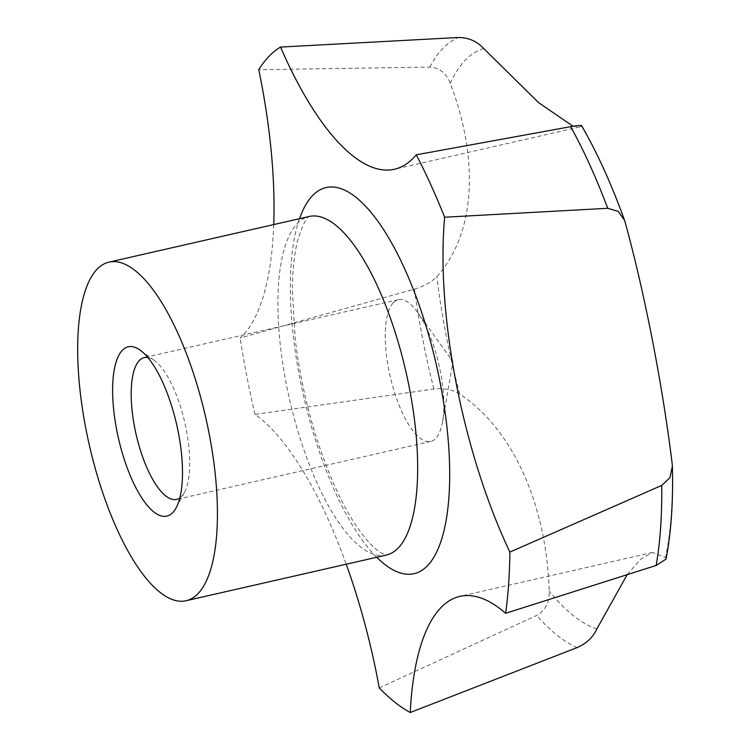 <?xml version="1.0" encoding="UTF-8"?>
<svg xmlns="http://www.w3.org/2000/svg" width="750" height="750" viewBox="0 0 750 750"><rect width="100%" height="100%" fill="white"/><g stroke="black" fill="none" stroke-linecap="round" stroke-linejoin="round"><path stroke-width="0.56" stroke-dasharray="3.75 2.81" d="M273.741 224.569A277.809 95.719 77.2 0 1 240.141 337.978L414.422 289.125C424.294 286.125 431.756 281.953 436.828 276.609C475.05 234.113 479.719 160.781 450.253 83.325C446.269 73.125 439.462 67.716 429.844 67.097L258.769 69.703M393.375 302.625A72.713 25.05 77.2 0 1 398.372 299.653A72.713 25.05 77.2 0 1 417.581 312.281A72.713 25.05 77.2 0 1 442.547 421.734A72.713 25.05 77.2 0 1 435.694 438.469A72.713 25.05 77.2 0 1 430.706 441.441A72.713 25.05 77.2 0 1 392.053 383.953A72.713 25.05 77.2 0 1 393.375 302.625M147.825 357.506A72.713 25.05 77.2 0 1 154.378 360.497A72.713 25.05 77.2 0 1 184.884 422.916A72.713 25.05 77.2 0 1 184.462 492.394A72.713 25.05 77.2 0 1 181.613 496.416A72.713 25.05 77.2 0 1 179.85 497.934M573.009 126.244L579.609 127.012L581.709 125.812M666.028 559.134L665.597 557.484L652.463 552.469L640.547 559.35L627.328 574.378M379.256 687.919L536.709 615.413C545.278 610.631 549.45 602.55 549.234 591.169C546.347 503.006 512.194 428.775 459.731 394.078C452.747 389.606 444.141 387.919 433.894 389.025L255.028 414.375A277.809 95.719 77.2 0 1 346.228 564.216M596.85 628.959A298.641 102.891 77.2 0 1 549.234 591.169M459.731 394.078A298.641 102.891 77.2 0 1 436.828 276.609M581.522 126.15A298.641 102.891 77.2 0 1 625.106 222.112M672.131 463.378A298.641 102.891 77.2 0 1 665.597 557.484M255.028 414.375A347.259 119.644 77.2 0 1 240.141 337.978M376.716 557.259A197.934 68.194 77.2 0 1 314.887 438.038A197.934 68.194 77.2 0 1 299.513 218.691M386.391 555.056A173.634 59.822 77.2 0 1 299.409 436.069A173.634 59.822 77.2 0 1 297.272 223.584A173.634 59.822 77.2 0 1 309.188 216.487M429.844 67.097A315.544 108.712 77.2 0 1 442.866 48.413A315.544 108.712 77.2 0 1 458.306 37.5M450.253 83.325A298.641 102.891 77.2 0 1 483.722 48.525M433.894 389.025A315.544 108.712 77.2 0 1 414.422 289.125M577.209 647.559A315.544 108.712 77.2 0 1 536.709 615.413M309.272 216.459C310.528 218.053 307.481 209.325 297.488 241.031C294.234 254.128 292.528 270.572 292.369 290.372L295.162 338.306C298.969 371.091 305.869 403.622 315.853 435.891C330.534 481.622 346.988 515.662 365.212 538.003C371.803 545.756 377.222 550.772 381.459 553.059L386.475 555.037M442.547 421.734L452.963 361.791L417.581 312.281M430.706 441.441L176.625 499.387M154.378 360.497L140.297 350.259M184.462 492.394L176.203 507.722M398.372 299.653L144.291 357.591M579.609 127.012L394.509 169.219M652.463 552.459L459.816 596.391"/><path stroke-width="1.12" d="M198.066 593.616A173.634 59.822 77.2 0 1 186.15 600.712A173.634 59.822 77.2 0 1 93.872 463.434A173.634 59.822 77.2 0 1 97.031 269.25A173.634 59.822 77.2 0 1 108.947 262.144A173.634 59.822 77.2 0 1 201.234 399.431A173.634 59.822 77.2 0 1 198.066 593.616M273.741 224.569A277.809 95.719 77.2 0 0 258.769 69.703A347.259 119.644 77.2 0 1 269.006 56.325A347.259 119.644 77.2 0 1 280.528 47.072L458.306 37.5C468.459 37.547 476.934 41.222 483.722 48.525L538.462 102.544L573.009 126.244M179.85 497.934A72.713 25.05 77.2 0 1 176.625 499.387A72.713 25.05 77.2 0 1 137.972 441.891A72.713 25.05 77.2 0 1 139.303 360.562A72.713 25.05 77.2 0 1 144.291 357.591A72.713 25.05 77.2 0 1 147.825 357.506M172.809 512.522A86.812 29.906 77.2 0 1 123.366 456.581A86.812 29.906 77.2 0 1 122.297 350.344A86.812 29.906 77.2 0 1 140.297 350.259A86.812 29.906 77.2 0 1 176.709 424.781A86.812 29.906 77.2 0 1 176.203 507.722A86.812 29.906 77.2 0 1 172.809 512.522M581.522 126.15C582.609 125.1 578.981 125.278 570.647 126.675L416.278 154.819A277.809 95.719 77.2 0 1 394.509 169.219A277.809 95.719 77.2 0 1 280.528 47.072M607.716 208.284L618.206 211.369L624.516 220.256L625.106 222.112C644.747 293.4 662.475 384.713 672.131 463.378L672.356 466.322L669.9 477.731L661.725 485.419L509.887 552.084A277.809 95.719 77.2 0 1 444.619 217.228L607.716 208.284A315.544 108.712 77.2 0 0 570.647 126.675M627.328 574.378L596.85 628.959C593.1 637.181 586.547 643.378 577.209 647.559L410.231 712.5A277.809 95.719 77.2 0 1 459.816 596.391A277.809 95.719 77.2 0 1 505.641 613.294L656.166 565.453L666.028 559.134C671.213 532.069 673.322 501.131 672.356 466.322M346.228 564.216A277.809 95.719 77.2 0 1 379.256 687.919A347.259 119.644 77.2 0 0 410.231 712.5M416.278 154.819A347.259 119.644 77.2 0 1 444.619 217.228M509.887 552.084A347.259 119.644 77.2 0 1 505.641 613.294M299.513 218.691A197.934 68.194 77.2 0 1 425.184 323.353A197.934 68.194 77.2 0 1 427.622 565.584A197.934 68.194 77.2 0 1 376.716 557.259M309.244 216.469L309.188 216.487A173.634 59.822 77.2 0 1 396.169 335.466A173.634 59.822 77.2 0 1 398.306 547.95A173.634 59.822 77.2 0 1 386.391 555.056L186.15 600.712M661.725 485.419A315.544 108.712 77.2 0 1 656.166 565.453M624.516 220.256C611.728 184.725 597.459 153.244 581.709 125.812M309.188 216.487L108.947 262.144"/></g></svg>
